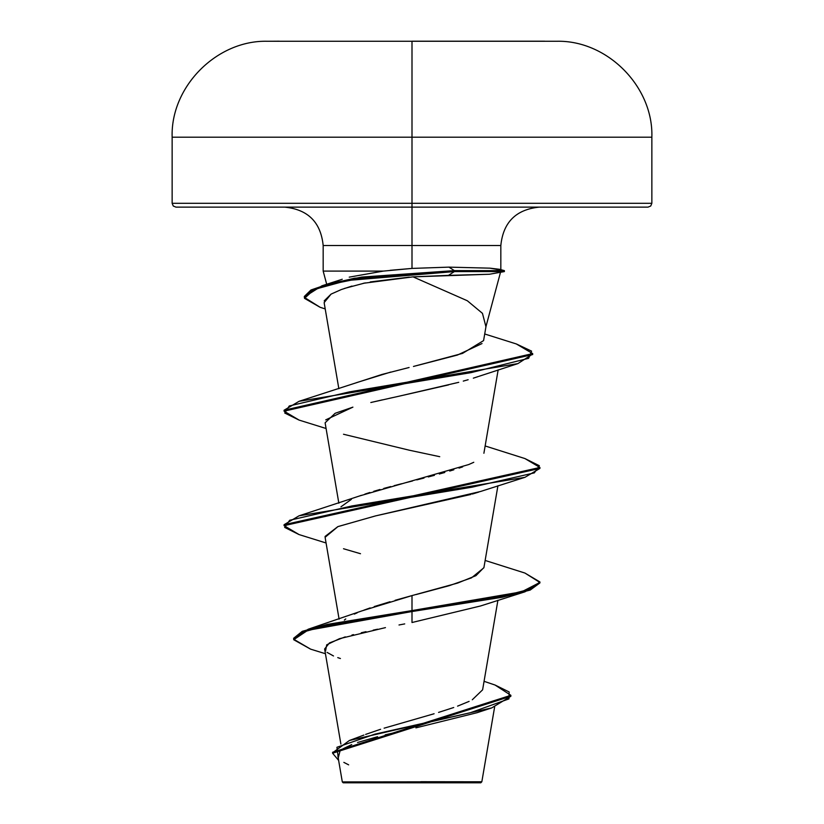 <?xml version="1.0" encoding="UTF-8"?>
<svg xmlns="http://www.w3.org/2000/svg" width="824" height="824" viewBox="0 0 824 824"><rect width="100%" height="100%" fill="white"/><g stroke="black" fill="none" stroke-linecap="round" stroke-linejoin="round"><path stroke-width="1.24" d="M390.164 270.313L412 268.418L412 245.511L412 268.418L448.946 267.131L489.93 268.161L500.827 270.025L500.827 245.511L412 245.511L412 41.272L267.501 41.272L556.499 41.272L412 41.272L412 137.206L651.856 137.206L412 137.206L412 203.301L651.856 203.301L412 203.301L412 207.133L648.024 207.133L412 207.133L412 245.511L323.173 245.511C320.814 222.284 308.022 209.492 284.795 207.133M400.629 781.852L412 781.842L412 782.8L480.804 782.8L481.834 781.77L494.637 706.941M365.619 734.411L380.606 729.271M384.108 728.179L434.104 713.749M438.564 712.41L453.736 707.507M457.567 706.137L469.113 701.379M472.296 699.761L482.607 689.832L497.923 600.232M344.339 620.091L345.781 618.948M354.341 614.096L357.214 612.809M363.981 610.11L370.172 607.906M374.22 606.567L390.02 601.747M395.129 600.284L412 595.587L412 610.584L308.238 629.217L293.663 638.25L302.253 631.328L327.2 624.417L412 610.584L412 611.542L327.2 625.375L302.253 632.286L293.663 639.208L310.627 649.158M416.079 594.557L449.224 585.679L471.503 577.851L483.894 567.757L497.923 485.748M340.94 506.822L351.405 499.334M359.336 496.058L361.324 495.327M364.929 494.091L369.894 492.484M373.756 491.31L380.008 489.487M383.737 488.447L390.731 486.562M394.16 485.655L401.669 483.719M405.346 482.782L412.525 480.969M416.779 479.887L424.02 478.044M428.274 476.942L434.433 475.324M439.295 474.006L444.806 472.471M449.708 471.05L453.828 469.793M459.061 468.104L462.655 466.868M473.779 462.285L468.743 464.54L359.686 495.924L299.04 515.814L472.049 487.19L534.333 472.873L539.339 465.714L524.95 458.566L485.151 445.959M356.545 382.635L390.741 372.067M409.095 367.504L381.965 374.446L299.05 401.319L471.029 372.644L528.648 358.306L531.583 351.137L516.38 343.969L484.718 333.988M482.019 343.557L457.402 355.062L413.463 366.453L462.542 353.393L483.585 340.6L486.129 325.727M409.363 277.122L370.244 281.942M365.269 282.889L344.411 288.452M324.192 300.884L331.083 294.106L324.131 302.635L338.849 388.712M478.384 376.517L473.337 378.164M468.145 379.73L463.273 381.1M458.741 382.326L398.507 396.323L448.534 384.911M393.295 397.477L389.134 398.383M382.367 399.867L370.821 402.524M325.727 419.869L352.919 407.138L335.121 413.298L325.109 422.805L338.849 503.207M478.837 492.052L472.296 494.06M470.916 494.462L375.662 515.875L337.953 526.587L325.099 537.299L339.097 619.143M404.718 623.902L399.001 624.983M325.562 650.929L326.716 644.811L339.478 638.682L385.457 627.62M377.577 629.217L373.179 630.133M366.011 631.678L361.283 632.75M353.537 634.624L351.889 635.057M345.277 636.87L329.446 642.926L324.625 648.982L340.878 744.031M337.871 755.999L342.31 781.914L398.239 781.852M342.31 781.914L343.196 782.8L412 782.8L412 781.842L481.515 781.78L420.765 781.708M308.238 629.217L362.117 610.821L412 595.587L412 610.584L521.644 591.817L539.875 582.444L524.96 573.061L485.151 560.454M484.059 681.324L495.09 685.043L509.17 691.975L508.944 698.896L470.257 712.76L349.428 740.477L332.628 752.755M332.608 753.239L338.633 760.408L336.923 747.286L374.838 734.163L491.722 707.909L510.859 696.27L332.608 753.239L332.608 752.281L510.859 695.312L495.039 685.022M491.722 707.909L477.086 712.698L415.914 727.86M403.554 730.6L385.158 734.843M377.577 736.718L357.523 742.496M351.745 744.587L343.052 748.779M339.982 751.117L338.376 757.431M343.845 762.375L348.655 764.857M325.439 653.72L310.576 649.137L293.715 639.733L307.713 630.339L412 611.542L412 622.511L480.495 605.99L524.96 591.817L412 611.542L502.455 597.225L530.192 590.066L539.926 582.908L524.96 591.817M327.046 652.381L333.504 655.966M337.758 657.614L340.415 658.52M539.205 207.133C515.979 209.492 503.186 222.284 500.827 245.511L323.173 245.511L323.173 271.096L383.366 271.096L323.173 271.096L326.706 284.29M349.232 277.142L383.366 271.096L349.232 277.142M485.83 327.087L500.518 272.25L489.446 274.248L413.04 276.864L467.321 300.75L482.462 313.357L485.861 326.448M175.976 207.133L412 207.133L175.976 207.133L173.267 206.01L172.144 203.301L412 203.301L172.144 203.301L172.144 137.206L412 137.206L172.144 137.206C170.475 86.613 216.908 39.913 267.501 41.272L556.499 41.272C607.092 39.913 653.525 86.613 651.856 137.206L651.856 203.301L650.733 206.01L648.024 207.133M304.375 296.908L321.937 285.794L354.567 278.213L454.374 270.622L448.946 267.131L412 268.418L383.366 271.096M483.935 567.551L475.932 575.667L457.742 583.042L412 595.587M524.898 458.546L539.926 467.466L284.074 524.713L299.04 515.814M284.074 410.228L299.05 401.319M299.091 534.591L284.074 525.661L539.926 468.413L524.95 477.323L351.941 505.946L289.667 520.263L284.661 527.411L299.04 534.57L326.077 542.985M299.102 420.096L284.074 411.176L532.685 354.557L532.685 353.599L284.074 410.218L284.074 411.176M320.093 307.28L304.344 297.382L310.978 290.934L329.827 284.476L361.726 278.028L454.374 271.58L454.374 270.622L361.726 277.07L329.827 283.528L310.978 289.976L304.344 296.434L304.344 297.382M516.329 343.958L532.685 353.599M524.909 573.041L539.926 581.96L530.192 589.119L502.455 596.267L412 610.584L412 622.511M360.5 553.718L343.515 548.743M325.047 536.476L337.809 526.649L375.414 515.937L480.505 491.495L524.95 477.323M439.738 456.692L409.322 450.213L343.505 434.248M370.831 402.514L398.507 396.323M331.083 294.106L341.26 289.574L351.972 286.072M363.332 283.291L413.04 276.864L448.472 275.371L454.374 271.58L347.151 280.5L314.377 289.42L304.489 298.339L320.042 307.259L325.212 308.928M532.634 354.073L517.884 363.611L349.551 391.843L289.276 405.964L284.733 413.02L299.05 420.075L326.077 428.501M448.946 267.131L454.374 270.622L504.381 270.622L454.374 270.622L454.374 271.58L504.381 271.58L454.374 271.58L448.472 275.371L489.446 274.248L504.381 271.58L504.381 270.622L499.396 269.283L489.93 268.161L448.946 267.131M412 781.842L342.362 781.914L406.809 781.976M343.196 782.8L480.804 782.8M544.643 41.2L412 41.2L556.499 41.272M267.501 41.272L279.357 41.2M483.894 453.262L498.159 369.873M363.909 735.07L349.428 740.477M510.859 695.312L510.859 696.27M293.663 638.25L293.663 639.208M342.248 279.254L321.937 285.794M539.926 582.908L539.926 581.96M284.074 525.661L284.074 524.713M539.926 468.413L539.926 467.466M479.146 376.259L517.884 363.611"/></g></svg>
